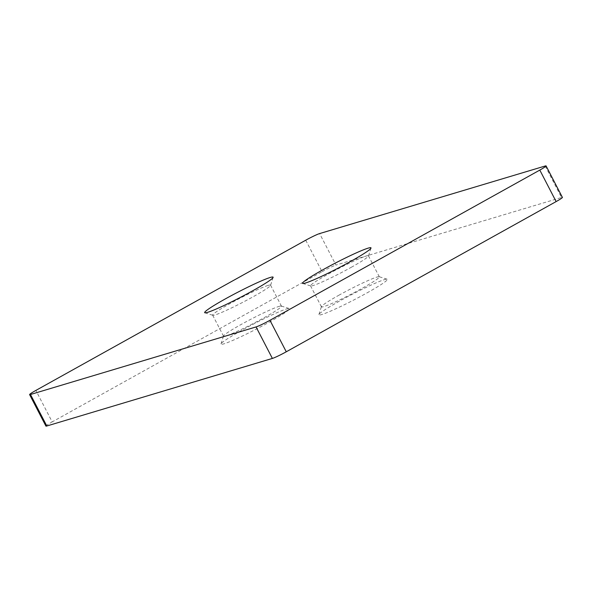 <?xml version="1.0" encoding="UTF-8"?>
<svg xmlns="http://www.w3.org/2000/svg" width="592" height="592" viewBox="0 0 592 592"><rect width="100%" height="100%" fill="white"/><g stroke="black" fill="none" stroke-linecap="round" stroke-linejoin="round"><path stroke-width="0.44" stroke-dasharray="2.96 2.22" d="M351.204 267.332A32.612 2.442 -27.4 0 0 368.453 256.04A32.612 2.442 -27.4 0 0 368.453 255.833A32.612 2.442 -27.4 0 0 327.798 274.348A32.612 2.442 -27.4 0 0 310.548 285.847A32.612 2.442 -27.4 0 0 310.719 285.966A32.612 2.442 -27.4 0 0 351.204 267.332M268.117 285.411A32.612 2.442 -27.4 0 0 229.911 303.666A32.612 2.442 -27.4 0 0 212.661 315.173A32.612 2.442 -27.4 0 0 212.831 315.292A32.612 2.442 -27.4 0 0 215.111 314.914A32.612 2.442 -27.4 0 0 253.317 296.659A32.612 2.442 -27.4 0 0 270.566 285.366A32.612 2.442 -27.4 0 0 270.566 285.159A32.612 2.442 -27.4 0 0 268.117 285.411M279.002 306.404A32.612 2.442 152.6 0 1 281.281 306.034A32.612 2.442 152.6 0 1 281.452 306.153A32.612 2.442 152.6 0 1 264.202 317.652A32.612 2.442 152.6 0 1 225.996 335.908A32.612 2.442 152.6 0 1 223.547 336.167A32.612 2.442 152.6 0 1 223.547 335.96A32.612 2.442 152.6 0 1 240.796 324.668A32.612 2.442 152.6 0 1 279.002 306.404M269.049 322.263A38.539 2.886 -27.4 0 0 289.236 308.528A38.539 2.886 -27.4 0 0 241.388 330.551A38.539 2.886 -27.4 0 0 221.001 343.9A38.539 2.886 -27.4 0 0 269.049 322.263M366.936 292.944A38.539 2.886 -27.4 0 0 387.124 279.209A38.539 2.886 -27.4 0 0 339.275 301.232A38.539 2.886 -27.4 0 0 318.888 314.574A38.539 2.886 -27.4 0 0 366.936 292.944M338.683 295.341A32.612 2.442 152.6 0 1 379.169 276.708A32.612 2.442 152.6 0 1 379.339 276.827A32.612 2.442 152.6 0 1 362.089 288.334A32.612 2.442 152.6 0 1 321.434 306.841A32.612 2.442 152.6 0 1 321.434 306.634A32.612 2.442 152.6 0 1 338.683 295.341M545.188 166.004L561.512 197.499L335.945 265.068L319.621 233.574M305.731 240.211L322.055 271.706L52.2 421.911L35.875 390.417M45.924 426.092A11.855 0.888 152.6 0 1 52.2 421.911M322.055 271.706A11.855 0.888 152.6 0 1 335.945 265.068M561.512 197.499A11.855 0.888 152.6 0 1 562.4 197.402M370.999 248.1L368.453 256.04M273.112 277.426L270.566 285.366M281.281 306.034L289.236 308.528M387.124 279.209L379.169 276.708M379.339 276.827L368.453 255.833M212.661 315.173L223.547 336.167M270.566 285.159L281.452 306.153M321.434 306.841L310.548 285.847M318.888 314.574L321.434 306.634M221.001 343.9L223.547 335.96M204.876 312.791L212.831 315.292M302.764 283.472L310.719 285.966"/><path stroke-width="0.89" d="M322.951 269.737A38.539 2.886 152.6 0 1 370.999 248.1A38.539 2.886 152.6 0 1 350.612 261.449A38.539 2.886 152.6 0 1 302.764 283.472A38.539 2.886 152.6 0 1 322.951 269.737M225.064 299.056A38.539 2.886 152.6 0 1 273.112 277.426A38.539 2.886 152.6 0 1 252.725 290.768A38.539 2.886 152.6 0 1 204.876 312.791A38.539 2.886 152.6 0 1 225.064 299.056M269.945 320.294L539.8 170.089A11.855 0.888 -27.4 0 0 546.076 165.908A11.855 0.888 -27.4 0 0 545.188 166.004L319.621 233.574A11.855 0.888 -27.4 0 0 305.731 240.211L35.875 390.417A11.855 0.888 -27.4 0 0 29.6 394.598A11.855 0.888 -27.4 0 0 30.488 394.501L256.055 326.932A11.855 0.888 -27.4 0 0 269.945 320.294L286.269 351.789L556.125 201.583L539.8 170.089M30.488 394.501L46.812 425.996L272.379 358.426L256.055 326.932M286.269 351.789A11.855 0.888 152.6 0 1 272.379 358.426M46.812 425.996A11.855 0.888 152.6 0 1 45.924 426.092L29.6 394.598M546.076 165.908L562.4 197.402A11.855 0.888 152.6 0 1 556.125 201.583"/></g></svg>

